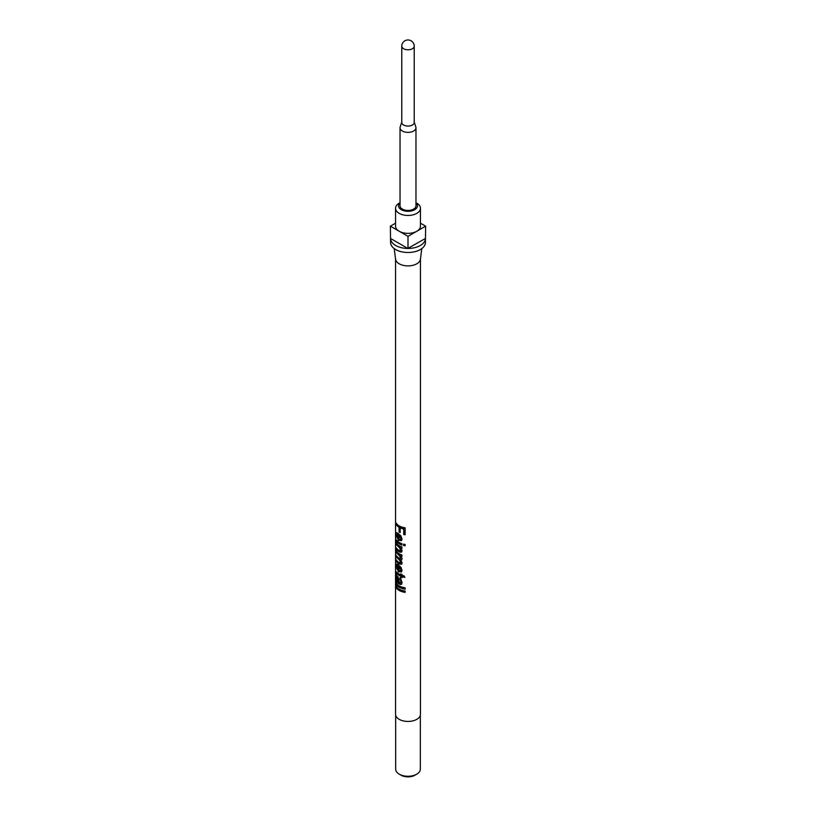 <?xml version="1.0" encoding="UTF-8"?>
<svg xmlns="http://www.w3.org/2000/svg" width="816" height="816" viewBox="0 0 816 816"><rect width="100%" height="100%" fill="white"/><g stroke="black" fill="none" stroke-linecap="round" stroke-linejoin="round"><path stroke-width="1.22" d="M399.197 203.194L400.034 202.705L399.197 203.194A12.454 7.191 0 0 0 395.546 208.274L395.546 226.165A12.454 7.191 0 0 0 399.197 231.254A12.454 7.191 0 0 0 416.803 231.254L425.615 226.165L420.454 223.186M395.546 208.274A12.454 7.191 0 0 0 403.237 214.914A12.454 7.191 0 0 0 416.803 213.353A12.454 7.191 0 0 0 420.454 208.274A12.454 7.191 0 0 0 416.803 203.194L415.966 202.705M400.034 202.888A9.466 5.467 0 0 0 402.064 210.089A9.466 5.467 0 0 0 414.691 209.702A9.466 5.467 0 0 0 415.966 202.888M401.778 122.114L400.177 126.898A7.966 4.6 0 0 0 400.034 127.765L400.034 205.836A7.966 4.6 0 0 0 404.95 210.079A7.966 4.6 0 0 0 413.641 209.09A7.966 4.6 0 0 0 415.966 205.836L415.966 127.765A7.966 4.6 0 0 0 415.823 126.898L414.222 122.114M400.034 127.765A7.966 4.6 0 0 0 404.95 132.019A7.966 4.6 0 0 0 413.641 131.019A7.966 4.6 0 0 0 415.966 127.765M401.778 46.196L401.778 122.451A6.222 3.59 0 0 0 405.613 125.776A6.222 3.59 0 0 0 412.406 124.991A6.222 3.59 0 0 0 414.222 122.451L414.222 46.196A6.222 6.222 0 0 0 404.889 40.8A6.222 6.222 0 0 0 401.778 46.196A6.222 3.59 0 0 0 403.594 48.736A6.222 3.59 0 0 0 412.406 48.736A6.222 3.59 0 0 0 414.222 46.196M395.546 223.186L390.385 226.165L390.568 242.434A17.432 10.067 0 0 0 401.329 251.736A17.432 10.067 0 0 0 420.332 249.553A17.432 10.067 0 0 0 425.432 242.434L425.615 226.165M408.173 248.441A17.432 10.067 0 0 0 420.332 245.494A17.432 10.067 0 0 0 425.432 238.476L407.827 248.441A17.432 10.067 0 0 1 390.568 238.476L407.827 248.441M394.21 248.594L395.576 259.243A12.454 7.191 0 0 0 403.665 265.445A12.454 7.191 0 0 0 416.803 263.792A12.454 7.191 0 0 0 420.424 259.243L421.79 248.594M403.726 529.043A12.454 7.191 0 0 1 400.177 527.881L400.177 532.573A12.454 7.191 0 0 1 399.085 531.991L399.085 527.309A12.454 7.191 0 0 1 396.148 524.494L396.148 523.025A12.454 7.191 0 0 0 405.134 527.819L405.134 534.776A12.454 7.191 0 0 1 403.726 534.531L403.726 529.043L404.155 533.858A11.21 6.467 0 0 0 405.134 534.041M397.29 538.264L396.097 534.704L396.637 532.695L398.32 533.511L402.084 538.835L401.401 540.651L398.116 540.314L398.116 534.704L397.045 534.286L397.29 538.264M403.573 544.139A12.454 7.191 0 0 0 405.134 544.425L405.134 545.761A12.454 7.191 0 0 1 403.573 545.486L403.573 544.139M396.148 539.631A12.454 7.191 0 0 0 401.941 543.701L401.941 545.047A12.454 7.191 0 0 1 396.148 540.967L396.148 539.631M399.065 551.81A12.454 7.191 0 0 1 396.148 549.005L396.148 547.658A12.454 7.191 0 0 0 398.973 550.412L400.829 549.811L398.585 546.689A12.454 7.191 0 0 1 396.148 544.18L396.148 542.844A12.454 7.191 0 0 0 401.941 546.914L401.941 548.26A12.454 7.191 0 0 1 400.829 547.852L402.084 550.627L401.554 552.106L399.065 551.81L401.819 551.738M401.543 549.219L400.483 550.698L401.492 548.699M399.544 564.142A12.454 7.191 0 0 1 396.148 561.071L396.148 559.735A12.454 7.191 0 0 0 399.106 562.561L400.829 562.112L398.8 559.297A12.454 7.191 0 0 1 396.148 556.655L396.148 555.308A12.454 7.191 0 0 0 399.238 558.215L400.829 557.705L398.422 554.625A12.454 7.191 0 0 1 396.148 552.238L396.148 550.892A12.454 7.191 0 0 0 401.941 554.972L401.941 556.308A12.454 7.191 0 0 1 400.707 555.859L402.084 558.532L401.686 559.705L400.615 560.031L402.084 562.877L401.645 564.203L399.544 564.142L401.89 563.856M401.543 561.52L400.544 562.856L401.513 561.133M401.543 557.114L400.564 558.43L401.523 556.849M397.29 569.599L396.097 566.039L396.637 564.04L398.32 564.845L402.084 570.18L401.401 571.985L398.116 571.659L398.116 566.039L397.045 565.621L397.29 569.599M396.137 573.903L397.321 573.679L397.29 572.669L396.097 572.883L397.208 572.618A12.454 7.191 0 0 0 400.697 574.852L400.697 573.913A12.454 7.191 0 0 0 401.941 574.372L401.941 575.311A12.454 7.191 0 0 0 404.012 575.841L404.909 577.33A12.454 7.191 0 0 1 401.941 576.647L401.941 577.85A12.454 7.191 0 0 1 400.697 577.391L400.697 576.188A12.454 7.191 0 0 1 397.178 573.923L396.627 574.505L396.137 573.903L396.321 571.802M400.697 577.391L401.421 575.606A11.21 6.467 0 0 1 398.259 573.577L396.617 573.964M399.31 584.093A12.454 7.191 0 0 1 397.994 583.216L396.148 581.543L396.097 576.994L397.137 575.892L398.667 578.911L399.197 582.542L400.432 582.828L400.829 581.604L399.799 577.922L402.084 582.298L401.482 584.338L399.31 584.093L401.758 583.97M396.454 575.484L397.137 575.892M396.148 583.022A12.454 7.191 0 0 0 405.134 587.816L405.134 589.152A12.454 7.191 0 0 1 396.148 584.358L396.148 583.022M396.148 586.235A12.454 7.191 0 0 0 405.134 591.029L405.134 592.365A12.454 7.191 0 0 1 396.148 587.571L396.148 586.235M395.546 258.978L395.546 714.245A12.454 7.191 0 0 0 403.237 720.885A12.454 7.191 0 0 0 416.803 719.324A12.454 7.191 0 0 0 420.454 714.245L420.454 258.978M395.668 715.255L395.668 769.151A12.332 7.12 0 0 0 399.279 774.18A12.332 7.12 0 0 0 416.721 774.18L416.721 774.18A12.332 7.12 0 0 0 420.332 769.151L420.332 715.255M399.279 774.18L401.044 775.2A9.843 5.681 0 0 0 414.956 775.2L416.721 774.18L414.956 775.2M390.385 226.165L408 236.334L408 248.543M408 236.334L416.803 231.254A12.454 7.191 0 0 0 420.454 226.165L420.454 208.274M403.726 534.531L404.155 533.858M400.177 527.881L400.952 527.32A11.21 6.467 0 0 0 404.155 528.37M399.085 531.991L399.973 531.491A11.21 6.467 0 0 0 400.177 531.614M399.973 531.491L399.973 526.81L399.085 527.309M397.739 524.892A11.21 6.467 0 0 0 399.973 526.81M396.148 524.494L397.117 524.311M396.097 534.704L397.29 534.49M397.29 534.205L397.423 532.919M401.656 540.365L399.106 539.641M398.381 540.518L399.34 540.059M398.116 540.314L399.106 539.886M399.106 535.327L399.106 534.266L397.045 534.286M398.116 534.704L399.106 534.266M400.982 539.162L400.197 539.723L401.543 537.795L400.982 535.908M400.146 534.97L399.085 535.347L399.085 539.631L400.931 539.192M401.543 537.795L400.829 538.387L399.085 535.347M400.197 539.723L400.829 538.387M403.573 545.486L404.012 544.813A11.21 6.467 0 0 0 405.134 545.017M404.012 544.813L404.012 544.231M398.065 541.763A11.21 6.467 0 0 0 401.941 544.201M396.148 540.967L397.015 540.804M400.829 547.852L401.554 547.271A11.21 6.467 0 0 0 401.941 547.424M400.197 552.33L400.982 551.769M398.065 549.8A11.21 6.467 0 0 0 399.962 551.31M396.148 549.005L397.015 548.842M401.084 547.648L399.534 546.22L398.585 546.689M398.065 544.976A11.21 6.467 0 0 0 399.534 546.22M396.148 544.18L397.015 544.017M400.707 555.859L401.441 555.278A11.21 6.467 0 0 0 401.941 555.472M401.921 559.368L400.615 560.031M398.065 561.867A11.21 6.467 0 0 0 400.391 563.621M396.148 561.071L397.015 560.908M400.901 559.807L399.718 558.807L398.8 559.297M398.065 557.45A11.21 6.467 0 0 0 399.718 558.807M396.148 556.655L397.015 556.492M401.033 555.594L399.381 554.166A11.21 6.467 0 0 1 398.065 553.024M396.148 552.238L397.015 552.075M396.097 566.039L397.29 565.825M397.29 565.549L397.423 564.254M401.656 571.71L399.106 570.976M398.381 571.853L399.34 571.394M398.116 571.659L399.106 571.22M399.106 566.671L399.106 565.6L397.045 565.621M398.116 566.039L399.106 565.6M400.982 570.506L400.197 571.067L401.543 569.14L400.982 567.253M400.146 566.314L399.085 566.681L399.085 570.965L400.931 570.537M401.543 569.14L400.829 569.721L399.085 566.681M400.197 571.067L400.829 569.721M400.697 574.852L401.421 574.199M401.941 576.647L402.543 576.025A11.21 6.467 0 0 0 404.399 576.494M401.421 576.81A11.21 6.467 0 0 0 401.941 577.014M400.697 576.188L401.421 575.606M398.259 573.577L397.749 573.668L398.259 573.577M396.097 576.994L397.29 576.779L397.31 576.086M400.432 582.828L401.543 581.023L400.513 578.513M400.829 581.604L401.543 581.023M399.677 579.197L400.503 578.666M400.36 584.552L401.125 583.991M397.994 583.216L398.993 582.787A11.21 6.467 0 0 0 400.177 583.573M398.993 582.787L397.331 581.043M396.148 581.543L397.331 581.329M396.545 580.421L397.698 580.145M399.197 581.471L398.218 581.92L397.178 577.279L398.259 576.922L397.749 577.799M396.617 578.095L397.178 577.279L396.617 578.095L397.219 580.859L398.218 581.92M398.065 585.154A11.21 6.467 0 0 0 405.134 588.407M396.148 584.358L397.015 584.195M398.065 588.367A11.21 6.467 0 0 0 405.134 591.62M396.148 587.571L397.015 587.408M398.422 554.625L399.381 554.166M398.922 579.248L397.912 579.666M397.851 573.24L396.719 573.546M397.984 576.8L396.851 577.126"/></g></svg>
